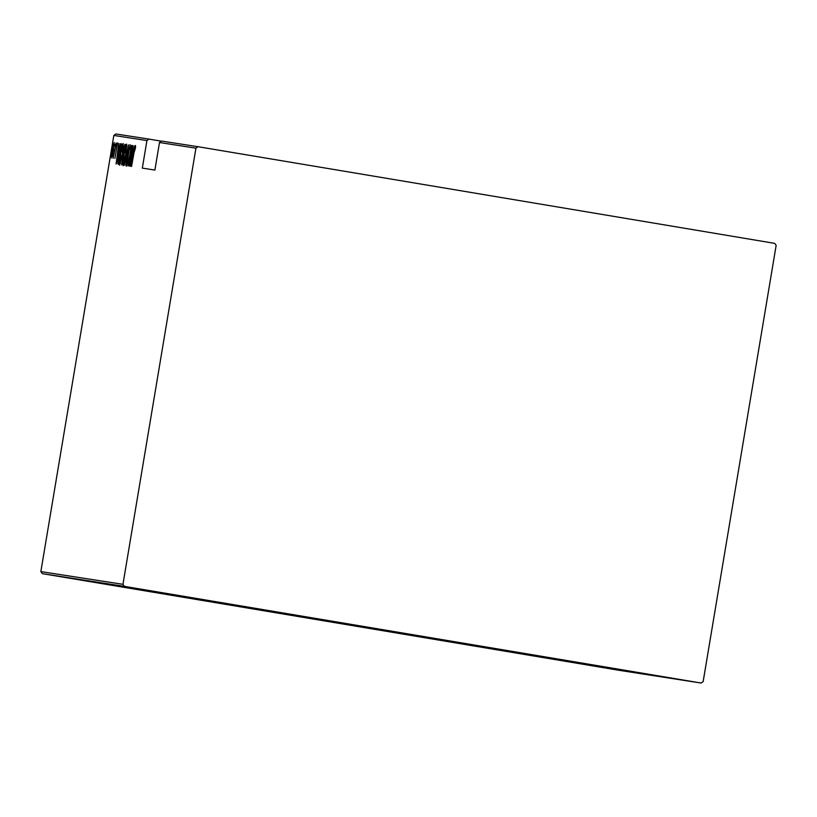 <?xml version="1.0" encoding="UTF-8"?>
<svg xmlns="http://www.w3.org/2000/svg" width="817" height="817" viewBox="0 0 817 817"><rect width="100%" height="100%" fill="white"/><g stroke="black" fill="none" stroke-linecap="round" stroke-linejoin="round"><path stroke-width="1.23" d="M535.401 655.785L646.206 674.342L535.401 655.785M94.435 581.888L205.251 600.444L94.435 581.888M113.839 135.438L115.871 133.968L148.97 139.104L146.927 140.565L113.839 135.438L40.85 571.594L122.959 584.318L124.398 586.371L701.129 683.032L703.161 681.562L776.15 245.406L774.7 243.364L197.98 146.703L195.937 148.173L122.959 584.318M161.357 141.178L148.97 139.104M63.869 577.231L50.46 574.994L63.869 577.231M52.788 575.352L67.637 577.844L52.788 575.352M69.139 578.079L53.82 575.515L69.139 578.079M57.966 576.159L78.81 579.641L57.884 576.148M61.969 576.782L82.272 580.182L61.969 576.782M65.125 577.272L86.183 580.785L65.125 577.272M69.22 577.905L89.676 581.326L69.22 577.905M78.534 579.437L92.045 581.694L78.534 579.437M124.398 586.371L42.3 573.636L619.02 670.297L701.129 683.032M90.84 581.51L69.751 577.987L90.84 581.51M68.148 577.752L87.419 580.989L68.138 577.752M74.173 578.793L62.684 576.884L74.173 578.793M70.711 578.262L59.222 576.342L70.711 578.262M76.451 579.273L55.352 575.75L76.461 579.253M54.79 575.679L52.942 575.372L54.79 575.679M53.401 575.464L51.553 575.158L53.401 575.464M51.144 575.117L49.296 574.811L51.144 575.117M195.937 148.173L159.499 142.515L161.531 141.055L197.98 146.703M112.48 155.557L111.572 157.957L111.49 155.414L114.166 142.434L112.48 155.557M116.198 143.016L113.154 158.202L116.045 142.995M114.88 158.467L117.515 142.955L114.88 158.467M121.365 143.823L121.907 143.904L118.475 164.421L117.689 163.543L118.802 153.688C119.639 148.275 120.487 144.987 121.365 143.823L121.907 143.915M125.369 144.446L121.6 164.911L123.377 150.114L124.899 144.374M128.524 144.936L125.838 165.565L127.84 148.888L124.296 165.33L128.483 144.926M132.62 145.569L129.311 166.106L130.883 149.756L128.024 165.902L131.455 145.385L129.923 161.705L132.773 145.589M133.988 152.83L131.557 166.454L133.876 152.595L135.489 145.477L135.51 147.908L133.988 152.83M146.927 140.565L142.321 168.118L154.883 170.069L159.499 142.515M130.506 166.29L133.151 145.651L132.456 152.289L133.181 152.401L134.693 145.886L130.506 166.29M130.077 144.629L129.852 149.205L129.729 146.743L128.81 150.165L127.687 161.48L126.472 166.208L130.077 144.629M125.808 154.944L123.101 165.677C122.724 163.829 123.02 160.193 123.99 154.76L126.696 144.109L125.808 154.944M122.346 154.403L119.639 165.146C119.272 163.298 119.568 159.652 120.528 154.229L123.234 143.578L122.346 154.403L122.887 145.681L120.528 154.229M116.106 164.054L118.751 143.414L118.056 150.052L118.782 150.175L120.293 143.659L116.106 164.054M116.514 144.558L116.075 146.243L116.218 144.507M115.126 144.343L114.686 146.029L114.819 144.292M112.869 143.986L112.429 145.681L112.572 143.945M42.3 573.636L40.85 571.594M133.181 152.401L132.456 152.289M132.18 154.403L131.149 162.338L132.752 154.495L132.18 154.403M126.88 146.304L126.349 146.212L123.99 154.76M124.133 154.791L123.438 163.574L125.655 154.934L126.349 146.212M123.98 163.666L123.438 163.574M123.51 155.516L122.846 155.404M125.011 146.549L123.377 150.114M121.927 162.797L123.234 156.261L122.08 159.734L122.131 162.838M123.53 150.134L123.592 154.158L124.868 146.529M120.681 154.25L119.987 163.043L122.193 154.393M120.518 163.124L119.987 163.043M123.428 145.773L122.887 145.681M118.598 163.696L117.689 163.543M118.955 153.708L118.108 161.623L118.822 162.328L121.406 145.988L120.61 146.396L118.802 153.688M118.945 150.205L118.056 150.052M117.781 152.176L116.749 160.101L118.353 152.258L117.781 152.176M114.309 144.354L112.205 150.052M112.358 150.062L111.878 156.118L113.41 150.226L113.859 144.282M78.82 579.498L86.908 580.846L78.82 579.498M81.945 580.121L64.737 577.231L81.986 580.111M63.675 577.068L71.447 578.365L63.603 577.047M78.493 579.58L61.316 576.7L78.534 579.57M64.42 577.262L72.509 578.62L64.42 577.262M52.288 575.291L64.032 577.262M64.002 577.262L52.257 575.291"/></g></svg>
